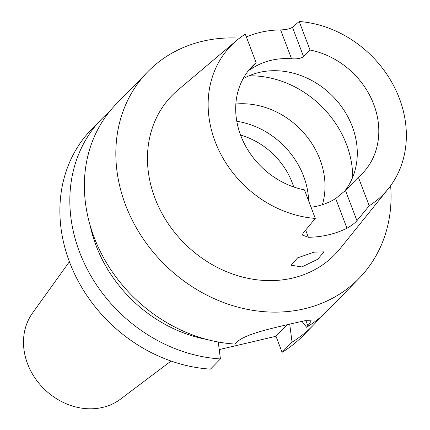 <?xml version="1.0" encoding="UTF-8"?>
<svg xmlns="http://www.w3.org/2000/svg" width="430" height="430" viewBox="0 0 430 430"><rect width="100%" height="100%" fill="white"/><g stroke="black" fill="none" stroke-linecap="round" stroke-linejoin="round"><path stroke-width="0.64" d="M69.397 261.714L32.503 313.099A62.06 52.971 44.3 0 0 27.579 363.823A62.06 52.971 44.3 0 0 120.54 399.115L171.059 361.039M314.12 252.13L324.021 251.867L317.609 259.322L301.817 266.949L291.164 265.224L297.592 257.882L314.12 252.13M243.068 78.787A76.836 65.58 -135.7 0 1 259.295 72.423A76.836 65.58 -135.7 0 1 341.845 107.086A76.836 65.58 -135.7 0 1 344.355 191.533M235.855 104.017A76.836 65.58 -135.7 0 1 322.382 204.707M236.801 121.303A76.836 65.58 -135.7 0 1 308.622 200.869M291.562 58.765L280.591 29.896C285.826 29.799 289.777 28.923 292.438 27.267L299.21 21.5L310.051 50.036L303.596 56.647C300.93 58.448 296.915 59.157 291.562 58.765A76.836 65.58 44.3 0 0 271.137 60.302A76.836 65.58 44.3 0 0 252.99 67.816C249.18 70.359 248.078 70.848 249.679 69.294L256.135 62.689A76.836 65.58 -135.7 0 0 252.292 66.263A76.836 65.58 -135.7 0 0 241.859 138.331A76.836 65.58 -135.7 0 0 304.451 189.883L315.292 218.418L303.016 233.313L302.586 235.14L308.396 237.274A108.629 92.719 -135.7 0 0 328.477 234.839A108.629 92.719 -135.7 0 0 346.967 228.222L335.685 198.536L345.457 190.447L356.932 220.665C354.659 223.283 351.337 225.804 346.967 228.222M310.051 50.036A76.836 65.58 -135.7 0 1 372.638 101.587A76.836 65.58 -135.7 0 1 362.205 173.655A76.836 65.58 -135.7 0 1 358.367 177.235L345.457 190.447M335.685 198.536A76.836 65.58 -135.7 0 1 317.539 206.051A76.836 65.58 -135.7 0 1 311.04 207.228M280.591 29.896A107.742 91.966 44.3 0 0 260.505 32.314A107.742 91.966 44.3 0 0 246.358 36.948M299.21 21.5A106.414 90.832 -135.7 0 1 393.289 85.011A106.414 90.832 -135.7 0 1 388.306 188.759L340.13 248.594A113.799 97.132 -135.7 0 1 292.594 278.065A113.799 97.132 -135.7 0 1 165.147 218.886A113.799 97.132 -135.7 0 1 177.886 90.074L236.591 40.522A106.414 90.832 -135.7 0 1 245.293 34.147L256.135 62.689M315.292 218.418A106.414 90.832 -135.7 0 1 217.472 147.232A106.414 90.832 -135.7 0 1 236.591 40.522M390.628 185.722A147.753 126.119 -135.7 0 1 359.136 278.285A147.753 126.119 -135.7 0 1 304.273 308.815A147.753 126.119 -135.7 0 1 142.013 237.037A147.753 126.119 -135.7 0 1 147.764 71.762A147.753 126.119 -135.7 0 1 202.627 41.232A147.753 126.119 -135.7 0 1 239.569 38.13M359.136 278.285L327.671 310.487A147.753 126.119 -135.7 0 1 306.579 327.268L307.918 325.897L311.25 320.818L304.956 320.71L289.207 324.231C270.174 328.767 243.998 334.363 236.306 342.699L234.963 344.07A147.753 126.119 -135.7 0 1 100.244 251.324A147.753 126.119 -135.7 0 1 116.299 103.969L147.764 71.762M290.083 324.026A132.375 112.988 -135.7 0 1 289.739 324.258L292.045 342.146A147.753 126.119 -135.7 0 0 313.131 325.365L303.182 335.55A147.753 126.119 -135.7 0 1 282.096 352.326L292.045 342.146M320.038 317.577A147.753 126.119 -135.7 0 1 313.131 325.365M206.894 339.463A132.375 112.988 -135.7 0 1 90.133 225.379M306.579 327.268L301.941 321.317M218.246 342.006L220.429 358.948A147.753 126.119 -135.7 0 1 85.71 266.202A147.753 126.119 -135.7 0 1 101.765 118.847A147.753 126.119 -135.7 0 1 109.392 111.762M282.096 352.326L275.995 336.271L287.331 324.671M219.23 349.59L275.995 336.271M220.429 358.948L210.48 369.128A147.753 126.119 -135.7 0 1 75.761 276.382A147.753 126.119 -135.7 0 1 91.816 129.027L101.765 118.847M388.306 188.759A106.414 90.832 -135.7 0 1 369.209 205.771L356.932 220.665M248.905 70.23L249.679 69.294M369.209 205.771L358.367 177.235M248.922 75.847A94.562 80.716 -135.7 0 1 352.707 177.246M240.558 135.047A69.741 59.528 -135.7 0 1 293.712 186.986M292.438 27.267L303.596 56.647M252.469 66.44L252.99 67.816M305.671 230.093L308.396 237.274M307.918 325.897L305.886 320.543"/></g></svg>
